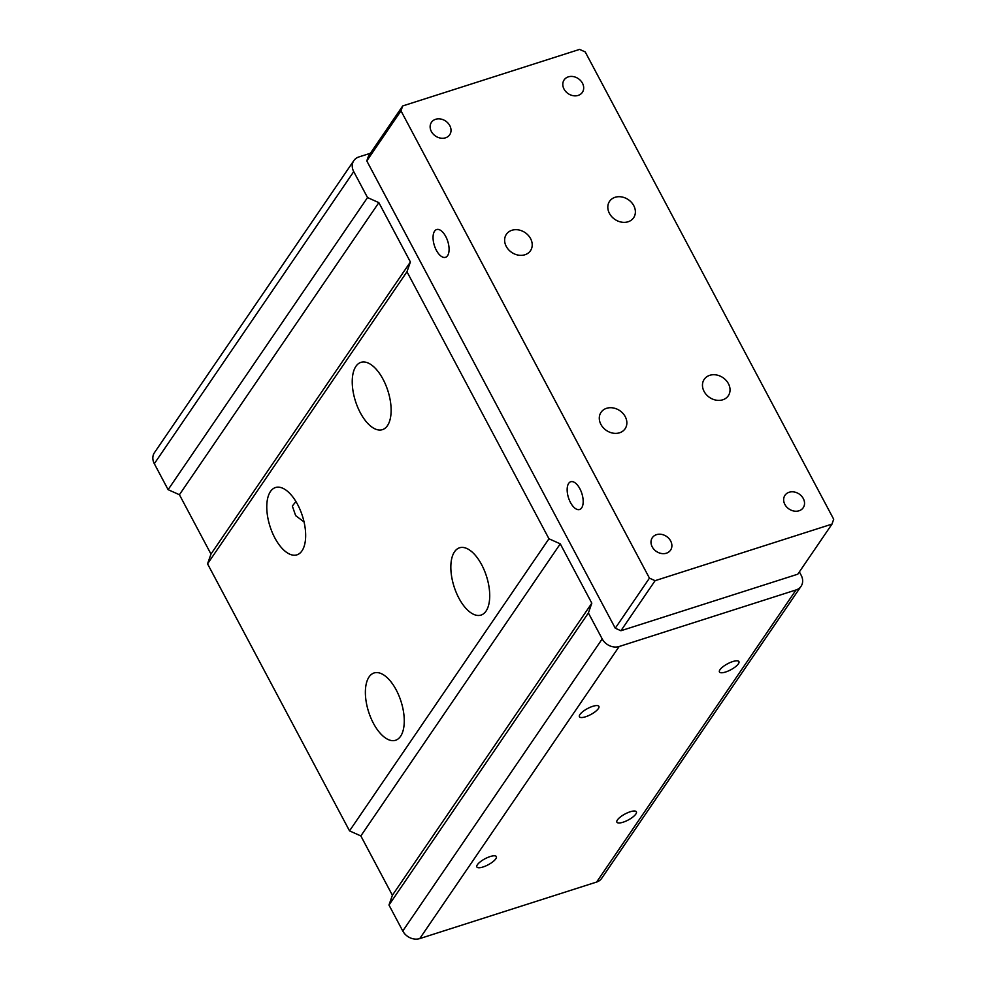 <?xml version="1.0" encoding="UTF-8"?>
<svg xmlns="http://www.w3.org/2000/svg" width="988" height="988" viewBox="0 0 988 988"><rect width="100%" height="100%" fill="white"/><g stroke="black" fill="none" stroke-linecap="round" stroke-linejoin="round"><path stroke-width="1.48" d="M402.696 105.951L368.512 156.03L366.795 160.921L615.265 628.22L620.921 630.739L797.798 574.189L831.982 524.122L833.687 519.231L585.229 51.932L579.573 49.4L402.696 105.951L400.98 110.841L649.449 578.141L655.106 580.672L831.982 524.122M789.165 492.246A11.041 9.053 34.3 0 0 784.978 495.297A11.041 9.053 34.3 0 0 786.633 506.943A11.041 9.053 34.3 0 0 799.02 510.784A11.041 9.053 34.3 0 0 803.207 507.746A11.041 9.053 34.3 0 0 801.552 496.087A11.041 9.053 34.3 0 0 789.165 492.246M620.921 630.739L655.106 580.672M709.742 375.317A14.573 11.955 34.3 0 0 704.222 379.33A14.573 11.955 34.3 0 0 706.408 394.718A14.573 11.955 34.3 0 0 722.759 399.794A14.573 11.955 34.3 0 0 728.292 395.768A14.573 11.955 34.3 0 0 726.094 380.38A14.573 11.955 34.3 0 0 709.742 375.317M511.92 230.278A14.573 11.955 34.3 0 0 506.387 234.304A14.573 11.955 34.3 0 0 508.573 249.692A14.573 11.955 34.3 0 0 524.924 254.756A14.573 11.955 34.3 0 0 530.457 250.742A14.573 11.955 34.3 0 0 528.271 235.354A14.573 11.955 34.3 0 0 511.92 230.278M619.587 432.781A14.573 11.955 34.3 0 0 625.108 428.755A14.573 11.955 34.3 0 0 622.922 413.379A14.573 11.955 34.3 0 0 606.57 408.303A14.573 11.955 34.3 0 0 601.037 412.329A14.573 11.955 34.3 0 0 603.236 427.705A14.573 11.955 34.3 0 0 619.587 432.781M366.795 160.921L400.98 110.841M578.165 95.416A11.041 9.053 34.3 0 0 582.352 92.366A11.041 9.053 34.3 0 0 580.697 80.707A11.041 9.053 34.3 0 0 568.31 76.866A11.041 9.053 34.3 0 0 564.123 79.917A11.041 9.053 34.3 0 0 565.778 91.563A11.041 9.053 34.3 0 0 578.165 95.416M436.375 250.322A14.573 7.027 -107.7 0 0 445.514 257.312A14.573 7.027 -107.7 0 0 445.773 236.552A14.573 7.027 -107.7 0 0 436.634 229.549A14.573 7.027 -107.7 0 0 436.375 250.322M570.471 502.509A14.573 7.027 -107.7 0 0 579.61 509.499A14.573 7.027 -107.7 0 0 579.87 488.739A14.573 7.027 -107.7 0 0 570.731 481.749A14.573 7.027 -107.7 0 0 570.471 502.509M615.265 628.22L649.449 578.141M615.092 197.291A14.573 11.955 34.3 0 0 609.559 201.317A14.573 11.955 34.3 0 0 611.757 216.693A14.573 11.955 34.3 0 0 628.109 221.769A14.573 11.955 34.3 0 0 633.629 217.743A14.573 11.955 34.3 0 0 631.443 202.367A14.573 11.955 34.3 0 0 615.092 197.291M666.369 553.206A11.041 9.053 34.3 0 0 670.556 550.155A11.041 9.053 34.3 0 0 668.901 538.497A11.041 9.053 34.3 0 0 656.514 534.656A11.041 9.053 34.3 0 0 652.327 537.707A11.041 9.053 34.3 0 0 653.982 549.365A11.041 9.053 34.3 0 0 666.369 553.206M435.646 119.289A11.041 9.053 34.3 0 0 431.46 122.327A11.041 9.053 34.3 0 0 433.127 133.985A11.041 9.053 34.3 0 0 445.514 137.826A11.041 9.053 34.3 0 0 449.701 134.776A11.041 9.053 34.3 0 0 448.033 123.13A11.041 9.053 34.3 0 0 435.646 119.289M370.389 153.276L358.866 156.956A13.252 10.868 34.3 0 0 353.84 160.612L154.424 452.702A13.252 10.868 34.3 0 0 154.313 463.705L168.108 489.665L179.421 494.729L210.975 554.07L207.554 563.839L349.53 830.871L360.842 835.934L392.397 895.276L388.976 905.045L402.771 931.005A13.252 10.868 34.3 0 0 419.739 938.6L596.616 882.049A13.252 10.868 34.3 0 0 601.643 878.394L801.058 586.292A13.252 10.868 34.3 0 0 801.182 575.288L799.366 571.891M353.84 160.612A13.252 10.868 34.3 0 0 353.729 171.616L367.536 197.575L378.849 202.639L410.403 261.981L406.97 271.749L548.958 538.781L560.27 543.845L591.812 603.186L588.391 612.955L602.198 638.915A13.252 10.868 34.3 0 0 619.167 646.51L796.044 589.947A13.252 10.868 34.3 0 0 801.058 586.292M168.108 489.665L367.536 197.575M725.624 672.001A11.041 3.409 152 0 0 735.405 666.814A11.041 3.409 152 0 0 738.925 661.602A11.041 3.409 152 0 0 732.75 661.565A11.041 3.409 152 0 0 722.957 666.752A11.041 3.409 152 0 0 719.437 671.964A11.041 3.409 152 0 0 725.624 672.001M623.07 822.214A11.041 3.409 152 0 0 632.851 817.039A11.041 3.409 152 0 0 636.371 811.815A11.041 3.409 152 0 0 630.183 811.778A11.041 3.409 152 0 0 620.402 816.965A11.041 3.409 152 0 0 616.883 822.177A11.041 3.409 152 0 0 623.07 822.214M483.046 866.982A11.041 3.409 152 0 0 492.827 861.808A11.041 3.409 152 0 0 496.346 856.596A11.041 3.409 152 0 0 490.159 856.559A11.041 3.409 152 0 0 480.378 861.734A11.041 3.409 152 0 0 476.858 866.958A11.041 3.409 152 0 0 483.046 866.982M585.6 716.769A11.041 3.409 152 0 0 595.381 711.582A11.041 3.409 152 0 0 598.901 706.371A11.041 3.409 152 0 0 592.726 706.334A11.041 3.409 152 0 0 582.932 711.521A11.041 3.409 152 0 0 579.413 716.732A11.041 3.409 152 0 0 585.6 716.769M349.53 830.871L548.958 538.781M360.842 835.934L560.27 543.845M388.976 905.045L588.391 612.955M373.427 723.315A35.321 17.031 -107.7 0 0 395.571 740.271A35.321 17.031 -107.7 0 0 396.213 689.933A35.321 17.031 -107.7 0 0 374.057 672.976A35.321 17.031 -107.7 0 0 373.427 723.315M274.825 537.88A35.321 17.031 -107.7 0 0 296.98 554.836A35.321 17.031 -107.7 0 0 297.61 504.498A35.321 17.031 -107.7 0 0 275.467 487.541A35.321 17.031 -107.7 0 0 274.825 537.88M458.889 598.135A35.321 17.031 -107.7 0 0 481.045 615.079A35.321 17.031 -107.7 0 0 481.675 564.753A35.321 17.031 -107.7 0 0 459.531 547.797A35.321 17.031 -107.7 0 0 458.889 598.135M360.287 412.7A35.321 17.031 -107.7 0 0 382.442 429.644A35.321 17.031 -107.7 0 0 383.085 379.318A35.321 17.031 -107.7 0 0 360.929 362.361A35.321 17.031 -107.7 0 0 360.287 412.7M207.554 563.839L406.97 271.749M179.421 494.729L378.849 202.639M210.975 554.07L410.403 261.981M392.397 895.276L591.812 603.186M295.931 501.534L292.337 506.054L295.659 515.65L303.761 521.701M154.313 463.705L353.729 171.616M419.739 938.6L619.167 646.51M596.616 882.049L796.044 589.947M402.771 931.005L602.198 638.915"/></g></svg>
